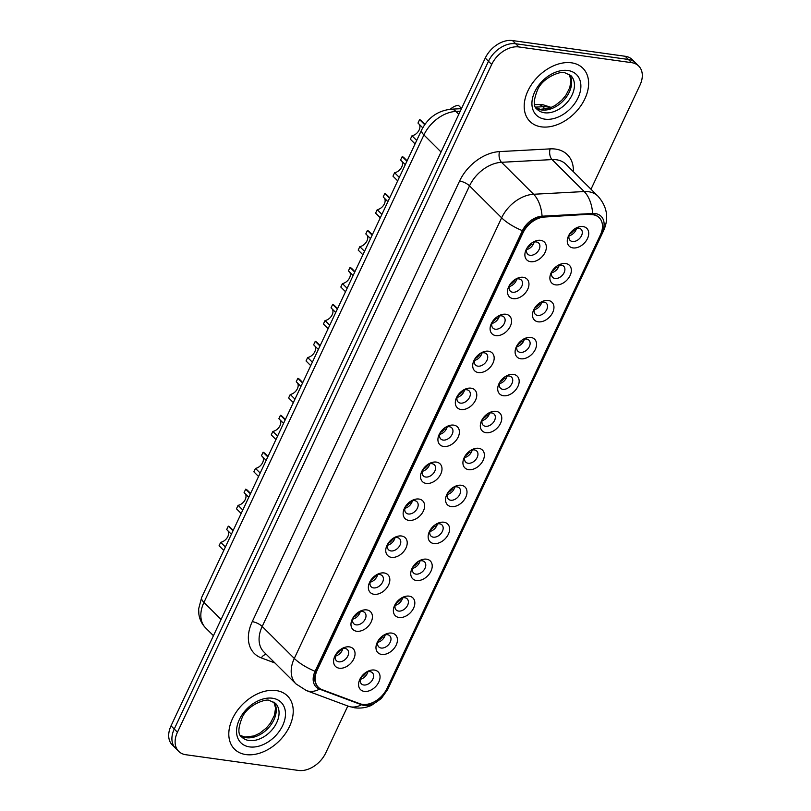 <?xml version="1.0" encoding="UTF-8"?>
<svg xmlns="http://www.w3.org/2000/svg" width="811" height="811" viewBox="0 0 811 811"><rect width="100%" height="100%" fill="white"/><g stroke="black" fill="none" stroke-linecap="round" stroke-linejoin="round"><path stroke-width="1.22" d="M513.201 298.651A12.51 8.627 -45.1 0 1 509.703 284.884A12.51 8.627 -45.1 0 1 515.097 279.471A12.51 8.627 -45.1 0 1 523.247 277.301A12.51 8.627 -45.1 0 1 527.718 289.294A12.51 8.627 -45.1 0 1 513.201 298.651M510.16 284.195A7.816 5.393 134.9 0 0 510.301 291.119A7.816 5.393 134.9 0 0 512.674 292.244A7.816 5.393 134.9 0 0 520.834 287.956A7.816 5.393 134.9 0 0 521.331 280.038A7.816 5.393 134.9 0 0 518.949 278.903A7.816 5.393 134.9 0 0 514.407 279.927M495.805 335.602A12.51 8.627 -45.1 0 1 492.318 321.835A12.51 8.627 -45.1 0 1 497.701 316.422A12.51 8.627 -45.1 0 1 505.851 314.252A12.51 8.627 -45.1 0 1 510.322 326.255A12.51 8.627 -45.1 0 1 495.805 335.602M492.774 321.156A7.816 5.393 134.9 0 0 492.906 328.07A7.816 5.393 134.9 0 0 495.288 329.205A7.816 5.393 134.9 0 0 503.438 324.917A7.816 5.393 134.9 0 0 503.935 316.989A7.816 5.393 134.9 0 0 501.563 315.864A7.816 5.393 134.9 0 0 497.021 316.888M478.419 372.563A12.51 8.627 -45.1 0 1 474.922 358.797A12.51 8.627 -45.1 0 1 480.315 353.383A12.51 8.627 -45.1 0 1 488.465 351.214A12.51 8.627 -45.1 0 1 492.936 363.206A12.51 8.627 -45.1 0 1 478.419 372.563M475.378 358.107A7.816 5.393 134.9 0 0 475.52 365.031A7.816 5.393 134.9 0 0 477.892 366.156A7.816 5.393 134.9 0 0 486.053 361.878A7.816 5.393 134.9 0 0 486.549 353.951A7.816 5.393 134.9 0 0 484.167 352.815A7.816 5.393 134.9 0 0 479.625 353.849M461.023 409.514A12.51 8.627 -45.1 0 1 457.536 395.758A12.51 8.627 -45.1 0 1 462.919 390.344A12.51 8.627 -45.1 0 1 471.069 388.175A12.51 8.627 -45.1 0 1 475.54 400.168A12.51 8.627 -45.1 0 1 461.023 409.514M457.992 395.069A7.816 5.393 134.9 0 0 458.124 401.992A7.816 5.393 134.9 0 0 460.506 403.118A7.816 5.393 134.9 0 0 468.657 398.83A7.816 5.393 134.9 0 0 469.163 390.902A7.816 5.393 134.9 0 0 466.781 389.777A7.816 5.393 134.9 0 0 462.24 390.801M443.637 446.476A12.51 8.627 -45.1 0 1 440.14 432.709A12.51 8.627 -45.1 0 1 445.533 427.296A12.51 8.627 -45.1 0 1 453.684 425.126A12.51 8.627 -45.1 0 1 458.154 437.129A12.51 8.627 -45.1 0 1 443.637 446.476M440.596 432.03A7.816 5.393 134.9 0 0 440.738 438.944A7.816 5.393 134.9 0 0 443.11 440.079A7.816 5.393 134.9 0 0 451.271 435.791A7.816 5.393 134.9 0 0 451.768 427.863A7.816 5.393 134.9 0 0 449.395 426.728A7.816 5.393 134.9 0 0 444.844 427.762M426.241 483.427A12.51 8.627 -45.1 0 1 422.754 469.67A12.51 8.627 -45.1 0 1 428.137 464.257A12.51 8.627 -45.1 0 1 436.288 462.088A12.51 8.627 -45.1 0 1 440.758 474.08A12.51 8.627 -45.1 0 1 426.241 483.427M423.21 468.981A7.816 5.393 134.9 0 0 423.342 475.905A7.816 5.393 134.9 0 0 425.724 477.03A7.816 5.393 134.9 0 0 433.885 472.742A7.816 5.393 134.9 0 0 434.382 464.815A7.816 5.393 134.9 0 0 431.999 463.689A7.816 5.393 134.9 0 0 427.458 464.713M408.856 520.388A12.51 8.627 -45.1 0 1 405.358 506.622A12.51 8.627 -45.1 0 1 410.751 501.208A12.51 8.627 -45.1 0 1 418.902 499.039A12.51 8.627 -45.1 0 1 423.372 511.042A12.51 8.627 -45.1 0 1 408.856 520.388M405.814 505.942A7.816 5.393 134.9 0 0 405.956 512.856A7.816 5.393 134.9 0 0 408.328 513.992A7.816 5.393 134.9 0 0 416.489 509.703A7.816 5.393 134.9 0 0 416.986 501.776A7.816 5.393 134.9 0 0 414.614 500.651A7.816 5.393 134.9 0 0 410.062 501.674M391.46 557.35A12.51 8.627 -45.1 0 1 387.972 543.583A12.51 8.627 -45.1 0 1 393.355 538.169A12.51 8.627 -45.1 0 1 401.506 536A12.51 8.627 -45.1 0 1 405.976 547.993A12.51 8.627 -45.1 0 1 391.46 557.35M388.428 542.894A7.816 5.393 134.9 0 0 388.56 549.817A7.816 5.393 134.9 0 0 390.943 550.943A7.816 5.393 134.9 0 0 399.103 546.655A7.816 5.393 134.9 0 0 399.6 538.737A7.816 5.393 134.9 0 0 397.218 537.602A7.816 5.393 134.9 0 0 392.676 538.626M374.074 594.301A12.51 8.627 -45.1 0 1 370.576 580.534A12.51 8.627 -45.1 0 1 375.969 575.131A12.51 8.627 -45.1 0 1 384.12 572.951A12.51 8.627 -45.1 0 1 388.591 584.954A12.51 8.627 -45.1 0 1 374.074 594.301M371.032 579.855A7.816 5.393 134.9 0 0 371.174 586.779A7.816 5.393 134.9 0 0 373.547 587.904A7.816 5.393 134.9 0 0 381.707 583.616A7.816 5.393 134.9 0 0 382.204 575.688A7.816 5.393 134.9 0 0 379.832 574.563A7.816 5.393 134.9 0 0 375.28 575.587M356.688 631.262A12.51 8.627 -45.1 0 1 353.19 617.495A12.51 8.627 -45.1 0 1 358.574 612.082A12.51 8.627 -45.1 0 1 366.724 609.913A12.51 8.627 -45.1 0 1 371.195 621.905A12.51 8.627 -45.1 0 1 356.688 631.262M353.647 616.816A7.816 5.393 134.9 0 0 353.778 623.73A7.816 5.393 134.9 0 0 356.161 624.865A7.816 5.393 134.9 0 0 364.321 620.577A7.816 5.393 134.9 0 0 364.818 612.65A7.816 5.393 134.9 0 0 362.436 611.514A7.816 5.393 134.9 0 0 357.894 612.548M339.292 668.213A12.51 8.627 -45.1 0 1 335.795 654.457A12.51 8.627 -45.1 0 1 341.188 649.043A12.51 8.627 -45.1 0 1 349.338 646.874A12.51 8.627 -45.1 0 1 353.809 658.867A12.51 8.627 -45.1 0 1 339.292 668.213M336.261 653.767A7.816 5.393 134.9 0 0 336.393 660.691A7.816 5.393 134.9 0 0 338.765 661.817A7.816 5.393 134.9 0 0 346.926 657.528A7.816 5.393 134.9 0 0 347.422 649.601A7.816 5.393 134.9 0 0 345.05 648.476A7.816 5.393 134.9 0 0 340.498 649.499M530.587 261.689A12.51 8.627 -45.1 0 1 527.099 247.923A12.51 8.627 -45.1 0 1 532.482 242.509A12.51 8.627 -45.1 0 1 540.633 240.34A12.51 8.627 -45.1 0 1 545.104 252.343A12.51 8.627 -45.1 0 1 530.587 261.689M527.555 247.243A7.816 5.393 134.9 0 0 527.687 254.157A7.816 5.393 134.9 0 0 530.07 255.293A7.816 5.393 134.9 0 0 538.22 251.004A7.816 5.393 134.9 0 0 538.717 243.077A7.816 5.393 134.9 0 0 536.345 241.952A7.816 5.393 134.9 0 0 531.803 242.976M555.586 284.864A12.51 8.627 -45.1 0 1 552.088 271.107A12.51 8.627 -45.1 0 1 557.481 265.694A12.51 8.627 -45.1 0 1 565.632 263.524A12.51 8.627 -45.1 0 1 570.103 275.517A12.51 8.627 -45.1 0 1 555.586 284.864M552.555 270.418A7.816 5.393 134.9 0 0 552.686 277.342A7.816 5.393 134.9 0 0 555.059 278.467A7.816 5.393 134.9 0 0 563.219 274.179A7.816 5.393 134.9 0 0 563.716 266.251A7.816 5.393 134.9 0 0 561.344 265.126A7.816 5.393 134.9 0 0 556.802 266.15M538.2 321.825A12.51 8.627 -45.1 0 1 534.702 308.058A12.51 8.627 -45.1 0 1 540.085 302.645A12.51 8.627 -45.1 0 1 548.246 300.475A12.51 8.627 -45.1 0 1 552.707 312.478A12.51 8.627 -45.1 0 1 538.2 321.825M535.159 307.379A7.816 5.393 134.9 0 0 535.29 314.293A7.816 5.393 134.9 0 0 537.673 315.428A7.816 5.393 134.9 0 0 545.833 311.14A7.816 5.393 134.9 0 0 546.33 303.213A7.816 5.393 134.9 0 0 543.948 302.077A7.816 5.393 134.9 0 0 539.406 303.111M520.804 358.776A12.51 8.627 -45.1 0 1 517.317 345.02A12.51 8.627 -45.1 0 1 522.7 339.606A12.51 8.627 -45.1 0 1 530.85 337.437A12.51 8.627 -45.1 0 1 535.321 349.429A12.51 8.627 -45.1 0 1 520.804 358.776M517.773 344.33A7.816 5.393 134.9 0 0 517.905 351.254A7.816 5.393 134.9 0 0 520.277 352.38A7.816 5.393 134.9 0 0 528.437 348.091A7.816 5.393 134.9 0 0 528.934 340.164A7.816 5.393 134.9 0 0 526.562 339.039A7.816 5.393 134.9 0 0 522.02 340.062M503.418 395.738A12.51 8.627 -45.1 0 1 499.921 381.971A12.51 8.627 -45.1 0 1 505.314 376.557A12.51 8.627 -45.1 0 1 513.464 374.388A12.51 8.627 -45.1 0 1 517.925 386.391A12.51 8.627 -45.1 0 1 503.418 395.738M500.377 381.292A7.816 5.393 134.9 0 0 500.509 388.205A7.816 5.393 134.9 0 0 502.891 389.341A7.816 5.393 134.9 0 0 511.052 385.053A7.816 5.393 134.9 0 0 511.548 377.125A7.816 5.393 134.9 0 0 509.166 376A7.816 5.393 134.9 0 0 504.624 377.024M486.022 432.699A12.51 8.627 -45.1 0 1 482.535 418.932A12.51 8.627 -45.1 0 1 487.918 413.519A12.51 8.627 -45.1 0 1 496.068 411.349A12.51 8.627 -45.1 0 1 500.539 423.342A12.51 8.627 -45.1 0 1 486.022 432.699M482.991 418.243A7.816 5.393 134.9 0 0 483.123 425.167A7.816 5.393 134.9 0 0 485.505 426.292A7.816 5.393 134.9 0 0 493.656 422.004A7.816 5.393 134.9 0 0 494.152 414.086A7.816 5.393 134.9 0 0 491.78 412.951A7.816 5.393 134.9 0 0 487.239 413.975M468.636 469.65A12.51 8.627 -45.1 0 1 465.139 455.883A12.51 8.627 -45.1 0 1 470.532 450.48A12.51 8.627 -45.1 0 1 478.683 448.301A12.51 8.627 -45.1 0 1 483.143 460.303A12.51 8.627 -45.1 0 1 468.636 469.65M465.595 455.204A7.816 5.393 134.9 0 0 465.737 462.128A7.816 5.393 134.9 0 0 468.109 463.253A7.816 5.393 134.9 0 0 476.27 458.965A7.816 5.393 134.9 0 0 476.767 451.038A7.816 5.393 134.9 0 0 474.384 449.912A7.816 5.393 134.9 0 0 469.843 450.936M451.24 506.611A12.51 8.627 -45.1 0 1 447.753 492.845A12.51 8.627 -45.1 0 1 453.136 487.431A12.51 8.627 -45.1 0 1 461.287 485.262A12.51 8.627 -45.1 0 1 465.757 497.255A12.51 8.627 -45.1 0 1 451.24 506.611M448.209 492.165A7.816 5.393 134.9 0 0 448.341 499.079A7.816 5.393 134.9 0 0 450.723 500.215A7.816 5.393 134.9 0 0 458.874 495.926A7.816 5.393 134.9 0 0 459.371 487.999A7.816 5.393 134.9 0 0 456.998 486.864A7.816 5.393 134.9 0 0 452.457 487.898M433.855 543.563A12.51 8.627 -45.1 0 1 430.357 529.806A12.51 8.627 -45.1 0 1 435.75 524.393A12.51 8.627 -45.1 0 1 443.901 522.223A12.51 8.627 -45.1 0 1 448.361 534.216A12.51 8.627 -45.1 0 1 433.855 543.563M430.813 529.117A7.816 5.393 134.9 0 0 430.955 536.041A7.816 5.393 134.9 0 0 433.327 537.166A7.816 5.393 134.9 0 0 441.488 532.878A7.816 5.393 134.9 0 0 441.985 524.95A7.816 5.393 134.9 0 0 439.603 523.825A7.816 5.393 134.9 0 0 435.061 524.849M416.459 580.524A12.51 8.627 -45.1 0 1 412.971 566.757A12.51 8.627 -45.1 0 1 418.354 561.344A12.51 8.627 -45.1 0 1 426.505 559.174A12.51 8.627 -45.1 0 1 430.976 571.177A12.51 8.627 -45.1 0 1 416.459 580.524M413.428 566.078A7.816 5.393 134.9 0 0 413.559 572.992A7.816 5.393 134.9 0 0 415.942 574.127A7.816 5.393 134.9 0 0 424.092 569.839A7.816 5.393 134.9 0 0 424.589 561.911A7.816 5.393 134.9 0 0 422.217 560.786A7.816 5.393 134.9 0 0 417.675 561.81M399.073 617.485A12.51 8.627 -45.1 0 1 395.575 603.719A12.51 8.627 -45.1 0 1 400.969 598.305A12.51 8.627 -45.1 0 1 409.119 596.136A12.51 8.627 -45.1 0 1 413.59 608.128A12.51 8.627 -45.1 0 1 399.073 617.485M396.032 603.029A7.816 5.393 134.9 0 0 396.173 609.953A7.816 5.393 134.9 0 0 398.546 611.078A7.816 5.393 134.9 0 0 406.706 606.79A7.816 5.393 134.9 0 0 407.203 598.873A7.816 5.393 134.9 0 0 404.821 597.737A7.816 5.393 134.9 0 0 400.279 598.761M381.677 654.436A12.51 8.627 -45.1 0 1 378.19 640.67A12.51 8.627 -45.1 0 1 383.573 635.256A12.51 8.627 -45.1 0 1 391.723 633.087A12.51 8.627 -45.1 0 1 396.194 645.09A12.51 8.627 -45.1 0 1 381.677 654.436M378.646 639.991A7.816 5.393 134.9 0 0 378.778 646.904A7.816 5.393 134.9 0 0 381.16 648.04A7.816 5.393 134.9 0 0 389.31 643.752A7.816 5.393 134.9 0 0 389.807 635.824A7.816 5.393 134.9 0 0 387.435 634.699A7.816 5.393 134.9 0 0 382.893 635.723M364.291 691.398A12.51 8.627 -45.1 0 1 360.794 677.631A12.51 8.627 -45.1 0 1 366.187 672.218A12.51 8.627 -45.1 0 1 374.337 670.048A12.51 8.627 -45.1 0 1 378.808 682.041A12.51 8.627 -45.1 0 1 364.291 691.398M361.25 676.942A7.816 5.393 134.9 0 0 361.392 683.866A7.816 5.393 134.9 0 0 363.764 684.991A7.816 5.393 134.9 0 0 371.925 680.713A7.816 5.393 134.9 0 0 372.421 672.785A7.816 5.393 134.9 0 0 370.039 671.65A7.816 5.393 134.9 0 0 365.497 672.684M572.982 247.913A12.51 8.627 -45.1 0 1 569.484 234.146A12.51 8.627 -45.1 0 1 574.867 228.732A12.51 8.627 -45.1 0 1 583.028 226.563A12.51 8.627 -45.1 0 1 587.488 238.556A12.51 8.627 -45.1 0 1 572.982 247.913M569.94 233.456A7.816 5.393 134.9 0 0 570.072 240.38A7.816 5.393 134.9 0 0 572.454 241.506A7.816 5.393 134.9 0 0 580.615 237.228A7.816 5.393 134.9 0 0 581.112 229.3A7.816 5.393 134.9 0 0 578.73 228.165A7.816 5.393 134.9 0 0 574.188 229.199M589.932 214.591A21.116 14.557 -45.1 0 1 592.841 214.712A21.116 14.557 -45.1 0 1 599.258 217.754A21.116 14.557 -45.1 0 1 600.373 234.957L386.918 688.58A21.116 14.557 -45.1 0 1 359.77 703.695L322.129 689.674A21.116 14.557 -45.1 0 1 318.358 687.282A21.116 14.557 -45.1 0 1 317.233 670.089L522.943 232.929A21.116 14.557 -45.1 0 1 544.526 217.034L589.526 214.195A21.116 14.557 -45.1 0 1 592.435 214.307A21.116 14.557 -45.1 0 1 598.853 217.358M576.52 228.286A7.816 5.393 -45.1 0 1 569.048 235.798M367.839 671.772A7.816 5.393 -45.1 0 1 360.358 679.283M385.225 634.81A7.816 5.393 -45.1 0 1 377.744 642.332M402.621 597.859A7.816 5.393 -45.1 0 1 395.139 605.371M420.007 560.898A7.816 5.393 -45.1 0 1 412.525 568.41M437.403 523.947A7.816 5.393 -45.1 0 1 429.921 531.458M454.789 486.985A7.816 5.393 -45.1 0 1 447.307 494.497M472.184 450.024A7.816 5.393 -45.1 0 1 464.703 457.546M489.57 413.073A7.816 5.393 -45.1 0 1 482.089 420.585M506.966 376.111A7.816 5.393 -45.1 0 1 499.485 383.623M524.352 339.16A7.816 5.393 -45.1 0 1 516.871 346.672M541.738 302.199A7.816 5.393 -45.1 0 1 534.267 309.711M559.134 265.238A7.816 5.393 -45.1 0 1 551.652 272.76M534.135 242.063A7.816 5.393 -45.1 0 1 526.653 249.575M342.84 648.597A7.816 5.393 -45.1 0 1 335.359 656.109M360.226 611.636A7.816 5.393 -45.1 0 1 352.744 619.148M377.622 574.675A7.816 5.393 -45.1 0 1 370.14 582.197M395.008 537.723A7.816 5.393 -45.1 0 1 387.526 545.235M412.404 500.762A7.816 5.393 -45.1 0 1 404.922 508.274M429.789 463.811A7.816 5.393 -45.1 0 1 422.308 471.323M447.185 426.85A7.816 5.393 -45.1 0 1 439.704 434.361M464.571 389.888A7.816 5.393 -45.1 0 1 457.09 397.41M481.967 352.937A7.816 5.393 -45.1 0 1 474.486 360.449M499.353 315.976A7.816 5.393 -45.1 0 1 491.871 323.498M516.749 279.025A7.816 5.393 -45.1 0 1 509.267 286.536M571.471 62.812A37.539 25.881 134.9 0 0 532.31 83.381A37.539 25.881 134.9 0 0 529.928 121.427A37.539 25.881 134.9 0 0 541.342 126.851A37.539 25.881 134.9 0 0 580.504 106.271A37.539 25.881 134.9 0 0 582.886 68.225A37.539 25.881 134.9 0 0 571.471 62.812A37.539 25.881 134.9 0 0 532.31 83.381A37.539 25.881 134.9 0 0 529.928 121.427A37.539 25.881 134.9 0 0 541.342 126.851A37.539 25.881 134.9 0 0 580.504 106.271A37.539 25.881 134.9 0 0 582.886 68.225A37.539 25.881 134.9 0 0 571.471 62.812M276.085 690.546A37.539 25.881 134.9 0 0 236.924 711.125A37.539 25.881 134.9 0 0 234.531 749.161A37.539 25.881 134.9 0 0 245.946 754.585A37.539 25.881 134.9 0 0 285.107 734.006A37.539 25.881 134.9 0 0 287.5 695.96A37.539 25.881 134.9 0 0 276.085 690.546A37.539 25.881 134.9 0 0 236.924 711.125A37.539 25.881 134.9 0 0 234.531 749.161A37.539 25.881 134.9 0 0 245.946 754.585A37.539 25.881 134.9 0 0 285.107 734.006A37.539 25.881 134.9 0 0 287.5 695.96A37.539 25.881 134.9 0 0 276.085 690.546M595.304 213.577A19.231 13.26 134.9 0 0 592.659 213.475L542.072 216.192A19.231 13.26 134.9 0 0 522.416 230.669L315.073 671.285A19.231 13.26 134.9 0 0 319.524 689.127L361.483 704.749A19.231 13.26 134.9 0 0 363.896 705.357A19.231 13.26 134.9 0 0 386.208 690.982L602.178 232.017A19.231 13.26 134.9 0 0 595.304 213.577M590.996 189.237L639.97 85.155A23.458 16.179 134.9 0 0 638.723 66.046L632.306 59.659A23.458 16.179 134.9 0 0 625.169 56.273L512.471 40.55A23.458 16.179 134.9 0 0 485.252 58.078L171.03 725.845L174.243 729.038A23.458 16.179 134.9 0 0 175.48 748.147A23.458 16.179 134.9 0 1 174.243 729.038L488.465 61.281L174.243 729.038L177.447 732.232A23.458 16.179 134.9 0 0 178.694 751.341A23.458 16.179 134.9 0 0 185.831 754.727L298.529 770.45A23.458 16.179 134.9 0 0 325.748 752.922L347.818 706.016M512.471 40.55L515.674 43.743A23.458 16.179 134.9 0 0 488.465 61.281A23.458 16.179 134.9 0 1 515.674 43.743L628.383 59.467L515.674 43.743L518.888 46.947A23.458 16.179 134.9 0 0 491.679 64.474L177.447 732.232M635.52 62.852A23.458 16.179 134.9 0 0 628.383 59.467A23.458 16.179 134.9 0 1 635.52 62.852M638.723 66.046A23.458 16.179 134.9 0 0 631.597 62.66L518.888 46.947M317.953 686.887A21.116 14.557 -45.1 0 1 316.837 669.683L522.548 232.534A21.116 14.557 -45.1 0 1 544.13 216.638L589.526 214.195M171.03 725.845A23.458 16.179 134.9 0 0 172.277 744.954L178.694 751.341M461.55 108.441L458.428 105.329A11.729 8.09 -45.1 0 0 450.298 109.262M576.063 229.726L575.08 228.753M569.677 233.984A8.597 5.93 134.9 0 0 573.935 230.202L573.468 229.736M575.455 230.932L573.935 230.202M415.07 143.892L410.376 139.218L411.998 135.772L416.692 140.455M424.69 124.671L419.601 119.612A11.729 8.09 -45.1 0 1 421.487 120.849L424.954 124.306M533.06 244.709L531.083 243.513M527.282 247.771A8.597 5.93 134.9 0 0 531.55 243.979M533.668 243.503L532.695 242.54M419.601 119.612L417.979 123.049L422.744 127.793M419.307 124.367A7.816 5.393 -45.1 0 1 418.506 131.129A7.816 5.393 -45.1 0 1 411.998 135.772M558.667 266.687L557.694 265.714M552.281 270.945A8.597 5.93 134.9 0 0 556.549 267.164L556.082 266.687M558.059 267.883L556.549 267.164M541.282 303.638L540.298 302.665M534.895 307.896A8.597 5.93 134.9 0 0 539.153 304.115L538.686 303.649M540.673 304.845L539.153 304.115M523.886 340.6L522.913 339.627M517.499 344.857A8.597 5.93 134.9 0 0 521.767 341.076L521.301 340.61M523.277 341.796L521.767 341.076M506.5 377.561L505.517 376.588M500.113 381.819A8.597 5.93 134.9 0 0 504.371 378.027L503.905 377.561M505.892 378.757L504.371 378.027M397.684 180.853L392.98 176.169L394.602 172.733L399.296 177.406M406.909 161.237L402.215 156.564A11.729 8.09 -45.1 0 1 404.091 157.81L407.112 160.811M515.674 281.66L513.687 280.474M509.896 284.722A8.597 5.93 134.9 0 0 514.164 280.941M516.283 280.464L515.299 279.491M402.215 156.564L400.593 160.01L405.287 164.684M401.911 161.318A7.816 5.393 -45.1 0 1 401.121 168.09A7.816 5.393 -45.1 0 1 394.602 172.733M380.288 217.804L375.594 213.131L377.216 209.694L381.91 214.368M389.513 198.198L384.82 193.525A11.729 8.09 -45.1 0 1 386.705 194.762L389.716 197.772M498.278 318.622L496.302 317.425M492.5 321.683A8.597 5.93 134.9 0 0 496.768 317.892M498.887 317.425L497.913 316.452M384.82 193.525L383.197 196.961L387.901 201.635M384.526 198.279A7.816 5.393 -45.1 0 1 383.725 205.041A7.816 5.393 -45.1 0 1 377.216 209.694M362.902 254.766L358.198 250.092L359.82 246.645L364.514 251.329M372.127 235.16L367.434 230.476A11.729 8.09 -45.1 0 1 369.309 231.723L372.33 234.724M480.893 355.583L478.906 354.387M475.114 358.634A8.597 5.93 134.9 0 0 479.382 354.853M481.501 354.377L480.517 353.403M367.434 230.476L365.812 233.923L370.505 238.596M367.13 235.231A7.816 5.393 -45.1 0 1 366.339 242.002A7.816 5.393 -45.1 0 1 359.82 246.645M489.104 414.512L488.131 413.539M482.717 418.77A8.597 5.93 134.9 0 0 486.985 414.989L486.519 414.522M488.496 415.708L486.985 414.989M471.718 451.474L470.735 450.5M465.332 455.731A8.597 5.93 134.9 0 0 469.599 451.94L469.123 451.474M471.11 452.67L469.599 451.94M454.322 488.425L453.349 487.452M447.936 492.682A8.597 5.93 134.9 0 0 452.203 488.901L451.737 488.435M453.714 489.631L452.203 488.901M345.506 291.717L340.813 287.043L342.435 283.607L347.128 288.28M354.731 272.111L350.038 267.437A11.729 8.09 -45.1 0 1 351.923 268.684L354.934 271.685M463.497 392.534L461.52 391.338M457.718 395.596A8.597 5.93 134.9 0 0 461.986 391.814M464.105 391.338L463.132 390.365M350.038 267.437L348.416 270.874L353.12 275.558M349.744 272.192A7.816 5.393 -45.1 0 1 348.943 278.964A7.816 5.393 -45.1 0 1 342.435 283.607M328.12 328.678L323.417 324.005L325.039 320.558L329.742 325.241M337.346 309.072L332.652 304.399A11.729 8.09 -45.1 0 1 334.527 305.635L337.548 308.636M446.111 429.495L444.124 428.299M440.332 432.547A8.597 5.93 134.9 0 0 444.6 428.766M446.719 428.289L445.746 427.316M332.652 304.399L331.03 307.835L335.724 312.509M332.348 309.153A7.816 5.393 -45.1 0 1 331.557 315.915A7.816 5.393 -45.1 0 1 325.039 320.558M310.725 365.639L306.031 360.956L307.653 357.519L312.347 362.193M319.96 346.023L315.256 341.35A11.729 8.09 -45.1 0 1 317.142 342.597L320.152 345.598M428.715 466.447L426.738 465.261M422.936 469.508A8.597 5.93 134.9 0 0 427.204 465.727M429.323 465.25L428.35 464.277M315.256 341.35L313.634 344.797L318.338 349.47M314.962 346.104A7.816 5.393 -45.1 0 1 314.161 352.876A7.816 5.393 -45.1 0 1 307.653 357.519M436.936 525.386L435.953 524.413M430.55 529.644A8.597 5.93 134.9 0 0 434.818 525.863L434.341 525.396M436.328 526.582L434.818 525.863M419.54 562.347L418.567 561.374M413.154 566.605A8.597 5.93 134.9 0 0 417.422 562.814L416.955 562.347M418.932 563.544L417.422 562.814M402.155 599.299L401.171 598.325M395.768 603.556A8.597 5.93 134.9 0 0 400.036 599.775L399.559 599.309M401.546 600.495L400.036 599.775M384.759 636.26L383.785 635.287M378.372 640.518A8.597 5.93 134.9 0 0 382.64 636.726L382.174 636.26M384.15 637.456L382.64 636.726M367.373 673.211L366.39 672.238M360.986 677.469A8.597 5.93 134.9 0 0 365.254 673.688L364.778 673.221M366.765 674.417L365.254 673.688M293.339 402.591L288.635 397.917L290.257 394.481L294.961 399.154M302.564 382.985L297.87 378.311A11.729 8.09 -45.1 0 1 299.746 379.548L302.767 382.559M411.329 503.408L409.342 502.212M405.551 506.469A8.597 5.93 134.9 0 0 409.819 502.678M411.937 502.212L410.964 501.239M297.87 378.311L296.248 381.748L300.942 386.421M297.566 383.066A7.816 5.393 -45.1 0 1 296.775 389.827A7.816 5.393 -45.1 0 1 290.257 394.481M275.943 439.552L271.249 434.878L272.871 431.432L277.565 436.105M285.178 419.946L280.474 415.262A11.729 8.09 -45.1 0 1 282.36 416.509L285.371 419.51M393.933 540.359L391.956 539.173M388.155 543.421A8.597 5.93 134.9 0 0 392.423 539.639M394.541 539.163L393.568 538.19M280.474 415.262L278.852 418.709L283.556 423.383M280.18 420.017A7.816 5.393 -45.1 0 1 279.379 426.789A7.816 5.393 -45.1 0 1 272.871 431.432M258.557 476.503L253.863 471.83L255.475 468.393L260.179 473.066M267.782 456.897L263.088 452.224A11.729 8.09 -45.1 0 1 264.964 453.471L267.985 456.471M376.547 577.32L374.56 576.124M370.769 580.382A8.597 5.93 134.9 0 0 375.037 576.591M377.156 576.124L376.182 575.151M263.088 452.224L261.466 455.66L266.16 460.344M262.784 456.978A7.816 5.393 -45.1 0 1 261.994 463.75A7.816 5.393 -45.1 0 1 255.475 468.393M241.161 513.464L236.467 508.791L238.089 505.344L242.783 510.028M250.396 493.858L245.692 489.175A11.729 8.09 -45.1 0 1 247.578 490.422L250.599 493.423M359.151 614.282L357.175 613.086M353.373 617.333A8.597 5.93 134.9 0 0 357.641 613.552M359.77 613.075L358.786 612.102M245.692 489.175L244.081 492.622L248.774 497.295M245.398 493.929A7.816 5.393 -45.1 0 1 244.598 500.701A7.816 5.393 -45.1 0 1 238.089 505.344M223.775 550.426L219.082 545.742L220.693 542.306L225.397 546.979M233 530.81L228.307 526.136A11.729 8.09 -45.1 0 1 230.182 527.383L233.203 530.384M341.766 651.233L339.789 650.047M335.987 654.295A8.597 5.93 134.9 0 0 340.255 650.513M342.374 650.037L341.401 649.064M228.307 526.136L226.685 529.573L231.378 534.256M228.003 530.891A7.816 5.393 -45.1 0 1 227.212 537.663A7.816 5.393 -45.1 0 1 220.693 542.306M274.959 662.992L261.304 657.903A39.1 26.966 -45.1 0 1 252.251 621.642L459.584 181.025A7.816 2.605 25.2 0 1 469.528 185.851L501.634 217.814A31.274 21.573 -45.1 0 1 533.608 194.265L584.194 191.548A31.274 21.573 -45.1 0 1 588.502 191.71A31.274 21.573 -45.1 0 1 598.021 196.232L565.916 164.268A31.274 21.573 134.9 0 0 556.397 159.757A31.274 21.573 134.9 0 0 552.088 159.585L501.502 162.301A31.274 21.573 134.9 0 0 469.528 185.851L262.196 626.457A31.274 21.573 134.9 0 0 263.859 651.943L295.964 683.896A31.274 21.573 -45.1 0 1 294.302 658.42L501.634 217.814A27.371 9.124 25.2 0 0 522.416 230.669M592.659 213.475A27.371 15.744 86.9 0 0 584.194 191.548L552.088 159.585A7.816 4.501 -93.1 0 1 550.142 148.879A39.1 26.966 -45.1 0 1 573.367 171.689M386.208 690.982A27.371 9.124 25.2 0 0 387.709 689.431L603.678 230.466A27.371 9.124 -154.8 0 1 602.178 232.017M315.073 671.285A27.371 9.124 -154.8 0 1 294.302 658.42L262.196 626.457A7.816 2.605 25.2 0 0 252.251 621.642M319.524 689.127A27.371 18.917 110.4 0 1 306.416 690.587L348.365 706.219A27.371 18.917 110.4 0 0 361.483 704.749M459.584 181.025A39.1 26.966 -45.1 0 1 499.556 151.596A7.816 4.501 -93.1 0 0 501.502 162.301L533.608 194.265A27.371 15.744 86.9 0 1 542.072 216.192M499.556 151.596L550.142 148.879M631.597 62.66L625.169 56.273M491.679 64.474L485.252 58.078M266.282 654.355A7.816 5.403 -69.6 0 0 261.304 657.903M550.649 107.741A31.274 21.573 134.9 0 0 547.111 106.9A31.274 21.573 134.9 0 0 542.802 106.728L545.316 109.242M460.273 111.168L455.894 111.411L458.803 114.3M421.639 129.942A15.642 5.211 25.2 0 0 423.92 134.95L203.946 602.411A31.274 21.573 134.9 0 0 205.609 627.886C201.878 624.095 199.638 619.523 198.867 614.17L198.665 608.808L201.665 597.413L421.639 129.942C427.975 117.656 437.737 110.752 450.936 109.211A15.642 9.002 86.9 0 1 455.894 111.411A31.274 21.573 134.9 0 0 423.92 134.95L441.052 152.002M534.631 104.71L537.835 104.538A15.642 9.002 86.9 0 1 542.802 106.728L535.554 107.123M201.665 597.413A15.642 5.211 25.2 0 0 203.946 602.411L221.089 619.472M536 107.873A23.833 16.433 134.9 0 0 541.616 109.972A23.833 16.433 134.9 0 0 565.591 98.111A23.833 16.433 134.9 0 0 569.352 74.369M537.186 109.323A23.833 16.433 134.9 0 0 544.434 112.759A23.833 16.433 134.9 0 0 569.302 99.692A23.833 16.433 134.9 0 0 570.812 75.535L564.801 72.737C562.297 70.689 544.445 76.173 538.058 88.683C533.344 99.935 533.05 106.809 537.186 109.323M544.951 119.166A28.527 19.677 134.9 0 0 578.04 97.847A28.527 19.677 134.9 0 0 567.862 70.496A28.527 19.677 134.9 0 0 534.763 91.805A28.527 19.677 134.9 0 0 544.951 119.166M240.614 735.607A23.833 16.433 134.9 0 0 246.23 737.706A23.833 16.433 134.9 0 0 270.195 725.845A23.833 16.433 134.9 0 0 273.966 702.103M241.79 737.057A23.833 16.433 134.9 0 0 249.038 740.504A23.833 16.433 134.9 0 0 273.905 727.437A23.833 16.433 134.9 0 0 275.426 703.279L269.414 700.481C266.91 698.433 249.048 703.907 242.661 716.417C237.958 727.67 237.664 734.543 241.79 737.057M249.565 746.901A28.527 19.677 134.9 0 0 282.654 725.581A28.527 19.677 134.9 0 0 272.466 698.23A28.527 19.677 134.9 0 0 239.377 719.55A28.527 19.677 134.9 0 0 249.565 746.901M348.365 706.219L354.63 707.8C360.56 708.55 366.156 707.739 371.428 705.377L381.282 698.575L387.709 689.431M295.964 683.896L306.416 690.587M603.678 230.466C609.051 218.118 607.165 206.704 598.021 196.232M537.835 104.538L542.995 104.751L551.318 107.468M205.609 627.886L213.445 635.692M450.936 109.211L461.459 108.654M569.251 74.298L570.964 80.33L569.798 87.649L565.743 95.516L561.678 100.331L555.028 105.542L549.452 108.198L540.39 109.323L535.939 107.772M273.865 702.032L275.578 708.064L274.402 715.383L270.357 723.25L266.282 728.065L259.642 733.286L254.056 735.932L244.993 737.057L240.543 735.506"/></g></svg>
